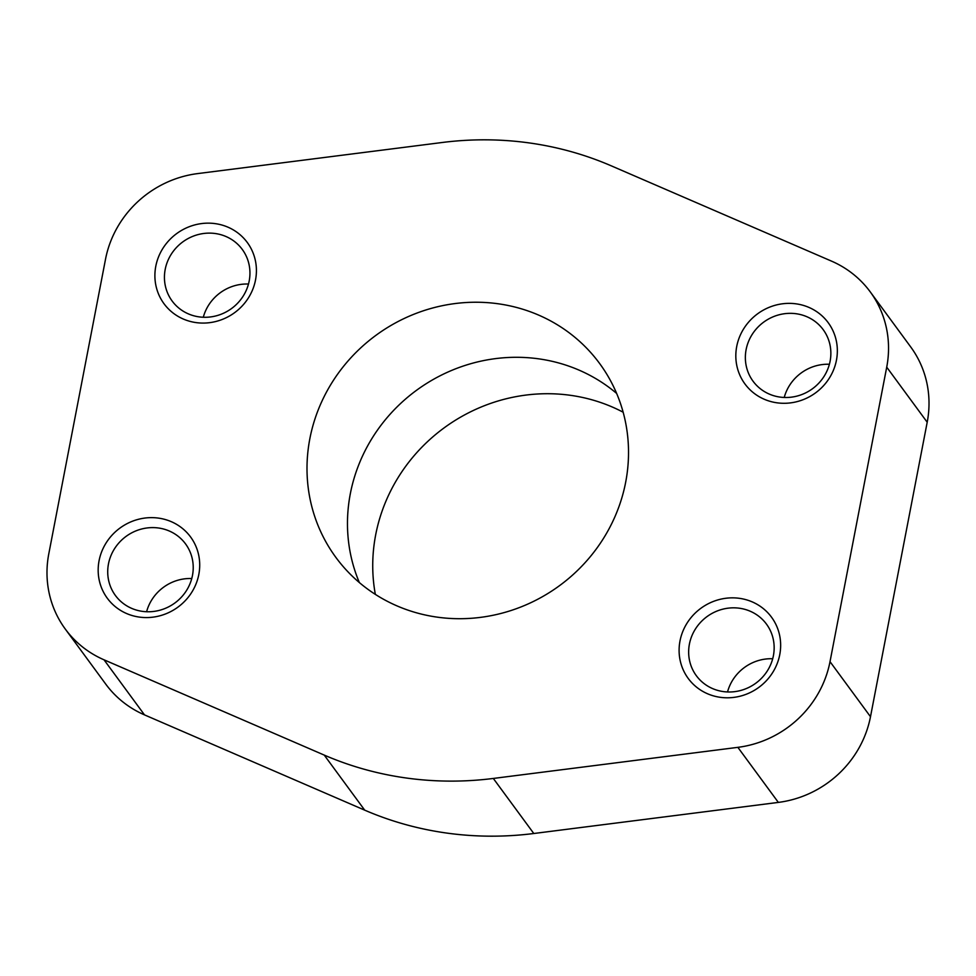 <?xml version="1.0" encoding="UTF-8"?>
<svg xmlns="http://www.w3.org/2000/svg" width="976" height="976" viewBox="0 0 976 976"><rect width="100%" height="100%" fill="white"/><g stroke="black" fill="none" stroke-linecap="round" stroke-linejoin="round"><path stroke-width="1.46" d="M616.649 393.438A163.675 155.221 -36.3 0 0 416.301 390.461A163.675 155.221 -36.3 0 0 359.351 582.562M831.503 261.117L611.293 165.847A331.669 314.528 -36.3 0 0 442.201 142.496L197.652 173.594A103.81 98.442 -36.3 0 0 105.506 259.287L48.8 553.77A103.81 98.442 -36.3 0 0 65.307 629.081A103.81 98.442 -36.3 0 0 104.029 659.813L324.239 755.095A331.669 314.528 -36.3 0 0 493.319 778.445L737.868 747.348A103.81 98.442 -36.3 0 0 830.015 661.655L886.72 367.159A103.81 98.442 -36.3 0 0 870.226 291.848A103.81 98.442 -36.3 0 0 831.503 261.117M65.307 629.081L105.774 684.152A103.81 98.442 -36.3 0 0 144.497 714.883L364.707 810.153A331.669 314.528 -36.3 0 0 533.799 833.504L778.348 802.406A103.81 98.442 -36.3 0 0 870.494 716.713L927.2 422.23A103.81 98.442 -36.3 0 0 910.693 346.919L870.226 291.848M437.577 617.198A163.675 155.221 -36.3 0 0 602.631 539.752A163.675 155.221 -36.3 0 0 599.642 363.523A163.675 155.221 -36.3 0 0 375.833 335.402A163.675 155.221 -36.3 0 0 335.878 557.406A163.675 155.221 -36.3 0 0 437.577 617.198M796.111 303.841A51.691 49.02 143.7 0 1 825.001 384.044A51.691 49.02 143.7 0 1 738.637 372.112A51.691 49.02 143.7 0 1 796.111 303.841M215.184 223.626A51.691 49.02 143.7 0 1 244.073 303.829A51.691 49.02 143.7 0 1 157.709 291.897A51.691 49.02 143.7 0 1 215.184 223.626M158.478 518.11A51.691 49.02 143.7 0 1 187.368 598.312A51.691 49.02 143.7 0 1 100.992 586.393A51.691 49.02 143.7 0 1 158.478 518.11M739.405 598.325A51.691 49.02 143.7 0 1 768.295 678.54A51.691 49.02 143.7 0 1 681.919 666.608A51.691 49.02 143.7 0 1 739.405 598.325M375.345 594.384A169.275 160.528 143.7 0 1 570.216 395.28A169.275 160.528 143.7 0 1 623.164 412.226M739.43 608.231A43.53 41.285 143.7 0 1 766.477 624.128A43.53 41.285 143.7 0 1 755.851 683.176A43.53 41.285 143.7 0 1 696.327 675.685A43.53 41.285 143.7 0 1 695.534 628.825A43.53 41.285 143.7 0 1 739.43 608.231M727.523 691.96A43.53 41.285 143.7 0 1 772.699 658.751M158.502 528.004A43.53 41.285 143.7 0 1 185.55 543.913A43.53 41.285 143.7 0 1 174.924 602.948A43.53 41.285 143.7 0 1 115.4 595.47A43.53 41.285 143.7 0 1 114.607 548.597A43.53 41.285 143.7 0 1 158.502 528.004M146.595 611.732A43.53 41.285 143.7 0 1 191.772 578.536M215.22 233.52A43.53 41.285 143.7 0 1 242.268 249.417A43.53 41.285 143.7 0 1 231.641 308.465A43.53 41.285 143.7 0 1 172.118 300.986A43.53 41.285 143.7 0 1 171.325 254.114A43.53 41.285 143.7 0 1 215.22 233.52M203.301 317.249A43.53 41.285 143.7 0 1 248.477 284.04M796.135 313.735A43.53 41.285 143.7 0 1 823.183 329.644A43.53 41.285 143.7 0 1 812.569 388.68A43.53 41.285 143.7 0 1 753.045 381.201A43.53 41.285 143.7 0 1 752.24 334.329A43.53 41.285 143.7 0 1 796.135 313.735M784.228 397.464A43.53 41.285 143.7 0 1 829.405 364.268M144.497 714.883L104.029 659.813M364.707 810.153L324.239 755.095M533.799 833.504L493.319 778.445M778.348 802.406L737.868 747.348M870.494 716.713L830.015 661.655M927.2 422.23L886.72 367.159"/></g></svg>
